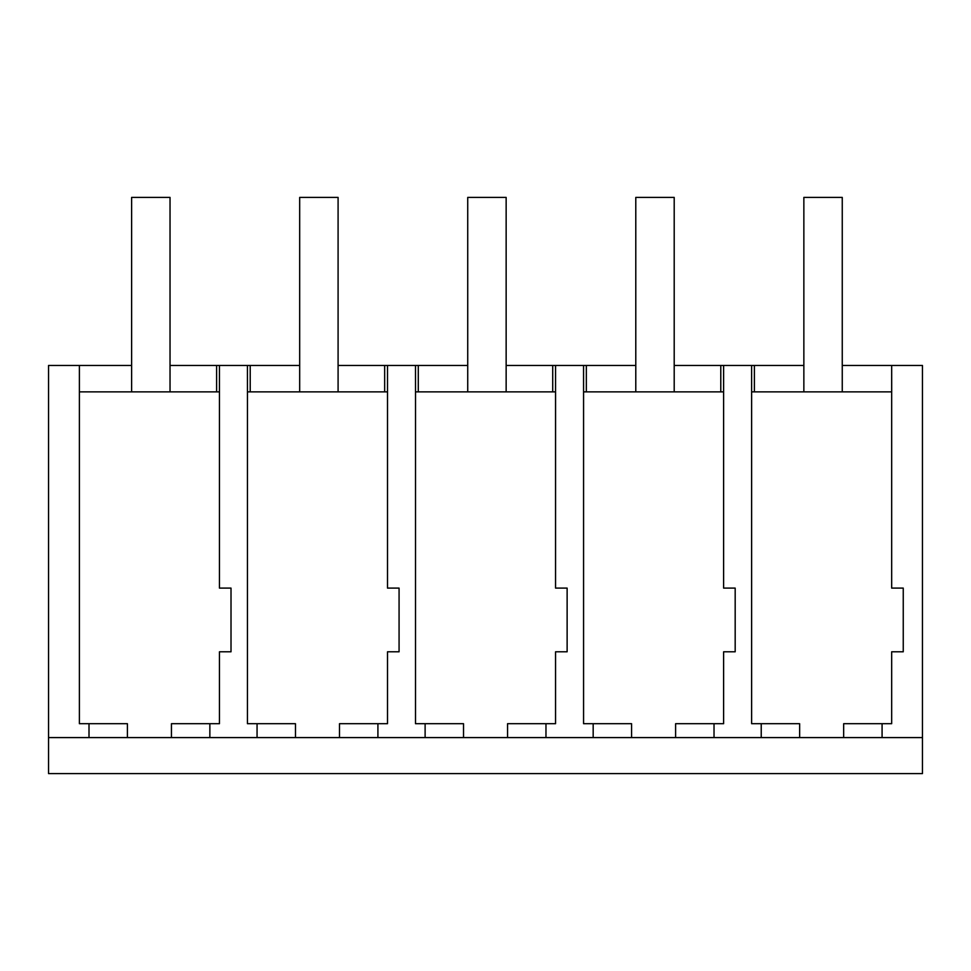 <?xml version="1.0" encoding="UTF-8"?>
<svg xmlns="http://www.w3.org/2000/svg" width="971" height="971" viewBox="0 0 971 971"><rect width="100%" height="100%" fill="white"/><g stroke="black" fill="none" stroke-linecap="round" stroke-linejoin="round"><path stroke-width="1.46" d="M48.55 737.584L922.45 737.584L922.45 773.596L48.55 773.596L48.55 365.46L131.619 365.46M89.004 737.584L89.004 723.698L127.407 723.698L127.407 737.584M79.391 365.46L79.391 723.698L89.004 723.698M842.258 365.46L891.669 365.46L891.694 391.871L751.627 391.871L751.627 723.698L799.643 723.698L799.643 737.584M593.172 737.584L593.172 723.698L583.571 723.698L583.571 391.871L723.613 391.871L723.613 365.46L674.202 365.46M506.146 365.46L555.558 365.46L555.558 588.098L567.125 588.098L567.125 651.796L555.558 651.796L555.558 723.698L545.969 723.698L545.969 737.584M257.06 737.584L257.06 723.698L247.447 723.698L247.459 391.871L387.502 391.871L387.502 588.098L399.069 588.098L399.069 651.796L387.502 651.796L387.502 723.698L377.913 723.698L377.913 737.584M79.391 391.871L219.446 391.871L219.446 588.098L231.013 588.098L231.013 651.796L219.446 651.796L219.446 723.698L209.857 723.698L209.857 737.584M425.116 737.584L425.116 723.698L415.503 723.698L415.515 391.871L555.558 391.871M754.394 391.871L754.394 365.46L751.627 365.46L751.627 391.871M754.394 365.46L803.854 365.46M170.034 365.46L299.675 365.46M338.09 365.46L467.731 365.46M586.338 391.871L586.338 365.46L583.559 365.46L583.571 391.871M586.338 365.46L635.787 365.46M171.442 737.584L171.442 723.698L209.857 723.698M219.446 588.098L219.446 365.46M247.459 391.871L247.435 365.46M216.606 391.871L216.606 365.46M250.215 391.871L250.215 365.46M922.45 737.584L922.45 365.46L891.669 365.46L891.669 588.098L903.248 588.098L903.248 651.796L891.669 651.796L891.669 723.698L882.081 723.698L882.081 737.584M720.785 391.871L720.785 365.46M891.669 391.871L891.669 588.098M843.665 737.584L843.665 723.698L882.081 723.698M761.228 737.584L761.228 723.698M723.613 365.46L751.615 365.46M723.613 588.098L723.613 391.871L723.613 588.098L735.181 588.098L735.181 651.796L723.613 651.796L723.613 723.698L714.025 723.698L714.025 737.584M339.498 737.584L339.498 723.698L377.913 723.698M295.475 737.584L295.475 723.698L257.06 723.698M387.502 588.098L387.502 365.46M415.515 391.871L415.491 365.46M384.662 391.871L384.662 365.46M418.283 391.871L418.283 365.46M507.554 737.584L507.554 723.698L545.969 723.698M463.531 737.584L463.531 723.698L425.116 723.698M555.558 365.46L583.559 365.46M555.57 391.871L555.558 588.098M552.717 391.871L552.717 365.46M675.61 737.584L675.61 723.698L714.025 723.698M631.587 737.584L631.587 723.698L593.172 723.698M170.034 391.871L170.034 197.404L131.619 197.404L131.619 391.871M338.09 391.871L338.09 197.404L299.675 197.404L299.675 391.871M506.146 391.871L506.146 197.404L467.731 197.404L467.731 391.871M674.202 391.871L674.202 197.404L635.787 197.404L635.787 391.871M842.258 391.871L842.258 197.404L803.854 197.404L803.854 391.871"/></g></svg>
